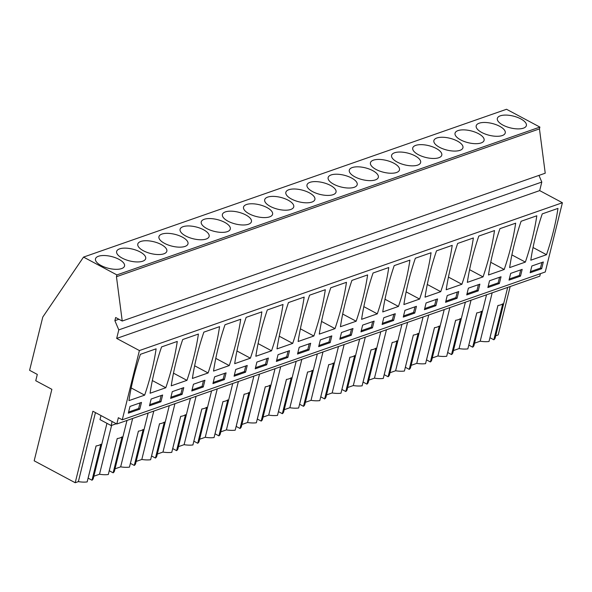 <?xml version="1.0" encoding="UTF-8"?>
<svg xmlns="http://www.w3.org/2000/svg" width="592" height="592" viewBox="0 0 592 592"><rect width="100%" height="100%" fill="white"/><g stroke="black" fill="none" stroke-linecap="round" stroke-linejoin="round"><path stroke-width="0.89" d="M118.911 319.251L114.878 320.664L115.655 317.512L122.233 321.027L545.232 173.204L539.453 128.886L539.897 127.088L506.53 109.268L83.531 257.091L42.779 317.06L29.6 370.303L37.303 374.425L35.749 380.715L51.867 389.329L34.173 460.813L75.206 482.732L78.366 481.629A17.064 6.941 -166.1 0 0 87.157 481.91L96.059 445.939A17.064 6.941 -166.1 0 0 100.899 444.252L91.997 480.223A17.064 6.941 -166.1 0 0 93.336 478.329L106.952 423.324M540.407 273.674L539.793 276.183L116.794 424.005L118.348 417.708L122.27 419.802L545.262 271.98L562.4 202.738L539.682 190.602L541.798 182.062L538.964 175.395M495.711 335.782L498.205 334.909L510.178 286.528M507.684 287.401L495.186 337.891A17.064 6.941 -166.1 0 1 493.839 339.786L502.741 303.822A17.064 6.941 -166.1 0 1 497.909 305.509L489.007 341.48A17.064 6.941 -166.1 0 1 480.208 341.199L474.555 343.175M486.528 294.794L474.037 345.284A17.064 6.941 -166.1 0 1 472.69 347.178L468.82 345.114L476.797 312.894M472.69 347.178L481.592 311.207A17.064 6.941 -166.1 0 1 476.76 312.902L467.858 348.873A17.064 6.941 -166.1 0 1 459.059 348.592L453.405 350.568M465.379 302.186L452.887 352.677A17.064 6.941 -166.1 0 1 451.541 354.571L447.67 352.506L455.64 320.287M451.541 354.571L460.443 318.6A17.064 6.941 -166.1 0 1 455.611 320.294L446.708 356.258A17.064 6.941 -166.1 0 1 437.91 355.984L432.256 357.96M444.229 309.579L431.738 360.069A17.064 6.941 -166.1 0 1 430.391 361.964L426.521 359.892L434.491 327.679M430.391 361.964L439.294 325.992A17.064 6.941 -166.1 0 1 434.461 327.679L425.559 363.651A17.064 6.941 -166.1 0 1 416.761 363.377L411.107 365.353M423.08 316.964L410.589 367.462A17.064 6.941 -166.1 0 1 409.242 369.356L405.372 367.284L413.342 335.065L404.41 371.043A17.064 6.941 -166.1 0 1 395.611 370.762L389.958 372.738M401.931 324.357L389.44 374.847A17.064 6.941 -166.1 0 1 388.093 376.741L384.223 374.677L392.193 342.457M388.093 376.741L396.995 340.777A17.064 6.941 -166.1 0 1 392.163 342.465L383.261 378.436A17.064 6.941 -166.1 0 1 374.462 378.155L368.809 380.131M380.782 331.749L368.283 382.24A17.064 6.941 -166.1 0 1 366.944 384.134L363.074 382.069L371.043 349.85M366.944 384.134L375.846 348.163A17.064 6.941 -166.1 0 1 371.014 349.857L362.112 385.821A17.064 6.941 -166.1 0 1 353.313 385.547L347.659 387.523M359.633 339.142L347.134 389.632A17.064 6.941 -166.1 0 1 345.795 391.527L341.924 389.462L349.894 357.242M345.795 391.527L354.697 355.555A17.064 6.941 -166.1 0 1 349.857 357.25L340.962 393.214A17.064 6.941 -166.1 0 1 332.164 392.94L326.51 394.916M338.483 346.535L325.985 397.025A17.064 6.941 -166.1 0 1 324.645 398.919L320.775 396.847L328.745 364.635M324.645 398.919L333.548 362.948A17.064 6.941 -166.1 0 1 328.708 364.635L319.806 400.606A17.064 6.941 -166.1 0 1 311.015 400.333L305.361 402.308M317.334 353.92L304.836 404.417A17.064 6.941 -166.1 0 1 303.496 406.312L299.619 404.24L307.596 372.02M303.496 406.312L312.398 370.34A17.064 6.941 -166.1 0 1 307.559 372.028L298.657 407.999A17.064 6.941 -166.1 0 1 289.858 407.718L284.212 409.694M296.185 361.312L283.686 411.803A17.064 6.941 -166.1 0 1 282.347 413.697L278.469 411.632L286.447 379.413M282.347 413.697L291.249 377.733A17.064 6.941 -166.1 0 1 286.41 379.42L277.507 415.392A17.064 6.941 -166.1 0 1 268.709 415.11L263.063 417.086M275.036 368.705L262.537 419.195A17.064 6.941 -166.1 0 1 261.19 421.09L257.32 419.025L265.297 386.805M261.19 421.09L270.093 385.118A17.064 6.941 -166.1 0 1 265.26 386.813L256.358 422.777A17.064 6.941 -166.1 0 1 247.56 422.503L241.906 424.479M253.879 376.098L241.388 426.588A17.064 6.941 -166.1 0 1 240.041 428.482L236.171 426.41L244.148 394.198M240.041 428.482L248.943 392.511A17.064 6.941 -166.1 0 1 244.111 394.198L235.209 430.169A17.064 6.941 -166.1 0 1 226.41 429.896L220.757 431.871M232.73 383.49L220.239 433.98A17.064 6.941 -166.1 0 1 218.892 435.875L215.022 433.803L222.992 401.591M218.892 435.875L227.794 399.903A17.064 6.941 -166.1 0 1 222.962 401.591L214.06 437.562A17.064 6.941 -166.1 0 1 205.261 437.288L199.608 439.257M211.581 390.875L199.09 441.373A17.064 6.941 -166.1 0 1 197.743 443.267L193.873 441.195L201.842 408.976M197.743 443.267L206.645 407.296A17.064 6.941 -166.1 0 1 201.813 408.983L192.911 444.955A17.064 6.941 -166.1 0 1 184.112 444.673L178.458 446.649M190.432 398.268L177.94 448.758A17.064 6.941 -166.1 0 1 176.594 450.653L172.723 448.588L180.693 416.368M176.594 450.653L185.496 414.689A17.064 6.941 -166.1 0 1 180.664 416.376L171.761 452.347A17.064 6.941 -166.1 0 1 162.963 452.066L157.309 454.042M169.282 405.661L156.791 456.151A17.064 6.941 -166.1 0 1 155.444 458.045L151.574 455.981L159.544 423.761M155.444 458.045L164.347 422.074A17.064 6.941 -166.1 0 1 159.514 423.768L150.612 459.732A17.064 6.941 -166.1 0 1 141.814 459.459L136.16 461.434M148.133 413.053L135.635 463.543A17.064 6.941 -166.1 0 1 134.295 465.438L130.425 463.366L138.395 431.154L129.463 467.125A17.064 6.941 -166.1 0 1 120.664 466.851L115.011 468.827M126.984 420.446L114.485 470.936A17.064 6.941 -166.1 0 1 113.146 472.83L109.276 470.758L117.246 438.546M113.146 472.83L122.048 436.859A17.064 6.941 -166.1 0 1 117.209 438.546L108.314 474.518A17.064 6.941 -166.1 0 1 99.515 474.244L93.862 476.212M96.096 445.931L88.127 478.151L91.997 480.223M497.946 305.502L489.969 337.721L493.839 339.786M539.897 127.088L116.898 274.91L83.531 257.091M523.417 128.161A14.955 6.083 13.9 0 0 526.384 125.585A14.955 6.083 13.9 0 0 517.26 117.305A14.955 6.083 13.9 0 0 500.307 115.825A14.955 6.083 13.9 0 0 497.347 118.4A14.955 6.083 13.9 0 0 506.471 126.681A14.955 6.083 13.9 0 0 523.417 128.161M309.964 182.343A14.955 6.083 13.9 0 0 306.996 184.919A14.955 6.083 13.9 0 0 316.121 193.199A14.955 6.083 13.9 0 0 333.067 194.687A14.955 6.083 13.9 0 0 336.034 192.104A14.955 6.083 13.9 0 0 326.91 183.823A14.955 6.083 13.9 0 0 309.964 182.343M311.917 202.072A14.955 6.083 13.9 0 0 314.885 199.497A14.955 6.083 13.9 0 0 305.761 191.216A14.955 6.083 13.9 0 0 288.815 189.729A14.955 6.083 13.9 0 0 285.847 192.311A14.955 6.083 13.9 0 0 294.971 200.592A14.955 6.083 13.9 0 0 311.917 202.072M185.022 246.42A14.955 6.083 13.9 0 0 187.982 243.845A14.955 6.083 13.9 0 0 178.858 235.557A14.955 6.083 13.9 0 0 161.912 234.077A14.955 6.083 13.9 0 0 158.945 236.659A14.955 6.083 13.9 0 0 168.069 244.94A14.955 6.083 13.9 0 0 185.022 246.42M206.171 239.027A14.955 6.083 13.9 0 0 209.131 236.452A14.955 6.083 13.9 0 0 200.007 228.164A14.955 6.083 13.9 0 0 183.061 226.684A14.955 6.083 13.9 0 0 180.094 229.267A14.955 6.083 13.9 0 0 189.218 237.547A14.955 6.083 13.9 0 0 206.171 239.027M227.321 231.642A14.955 6.083 13.9 0 0 230.288 229.06A14.955 6.083 13.9 0 0 221.164 220.779A14.955 6.083 13.9 0 0 204.21 219.299A14.955 6.083 13.9 0 0 201.243 221.874A14.955 6.083 13.9 0 0 210.367 230.155A14.955 6.083 13.9 0 0 227.321 231.642M269.619 216.857A14.955 6.083 13.9 0 0 272.586 214.282A14.955 6.083 13.9 0 0 263.462 205.994A14.955 6.083 13.9 0 0 246.509 204.514A14.955 6.083 13.9 0 0 243.549 207.089A14.955 6.083 13.9 0 0 252.673 215.377A14.955 6.083 13.9 0 0 269.619 216.857M394.561 152.773A14.955 6.083 13.9 0 0 391.593 155.356A14.955 6.083 13.9 0 0 400.717 163.636A14.955 6.083 13.9 0 0 417.671 165.116A14.955 6.083 13.9 0 0 420.631 162.541A14.955 6.083 13.9 0 0 411.507 154.26A14.955 6.083 13.9 0 0 394.561 152.773M459.969 150.338A14.955 6.083 13.9 0 0 462.937 147.756A14.955 6.083 13.9 0 0 453.812 139.475A14.955 6.083 13.9 0 0 436.859 137.995A14.955 6.083 13.9 0 0 433.892 140.57A14.955 6.083 13.9 0 0 443.016 148.858A14.955 6.083 13.9 0 0 459.969 150.338M438.82 157.731A14.955 6.083 13.9 0 0 441.78 155.148A14.955 6.083 13.9 0 0 432.656 146.868A14.955 6.083 13.9 0 0 415.71 145.388A14.955 6.083 13.9 0 0 412.742 147.963A14.955 6.083 13.9 0 0 421.867 156.251A14.955 6.083 13.9 0 0 438.82 157.731M479.157 123.21A14.955 6.083 13.9 0 0 476.197 125.793A14.955 6.083 13.9 0 0 485.322 134.073A14.955 6.083 13.9 0 0 502.268 135.553A14.955 6.083 13.9 0 0 505.235 132.978A14.955 6.083 13.9 0 0 496.111 124.69A14.955 6.083 13.9 0 0 479.157 123.21M481.118 142.946A14.955 6.083 13.9 0 0 484.086 140.371A14.955 6.083 13.9 0 0 474.962 132.083A14.955 6.083 13.9 0 0 458.008 130.603A14.955 6.083 13.9 0 0 455.048 133.178A14.955 6.083 13.9 0 0 464.172 141.466A14.955 6.083 13.9 0 0 481.118 142.946M354.216 187.294A14.955 6.083 13.9 0 0 357.183 184.711A14.955 6.083 13.9 0 0 348.059 176.431A14.955 6.083 13.9 0 0 331.113 174.951A14.955 6.083 13.9 0 0 328.146 177.526A14.955 6.083 13.9 0 0 337.27 185.814A14.955 6.083 13.9 0 0 354.216 187.294M375.365 179.901A14.955 6.083 13.9 0 0 378.332 177.326A14.955 6.083 13.9 0 0 369.208 169.038A14.955 6.083 13.9 0 0 352.262 167.558A14.955 6.083 13.9 0 0 349.295 170.133A14.955 6.083 13.9 0 0 358.419 178.421A14.955 6.083 13.9 0 0 375.365 179.901M396.522 172.509A14.955 6.083 13.9 0 0 399.482 169.934A14.955 6.083 13.9 0 0 390.357 161.646A14.955 6.083 13.9 0 0 373.411 160.166A14.955 6.083 13.9 0 0 370.444 162.748A14.955 6.083 13.9 0 0 379.568 171.029A14.955 6.083 13.9 0 0 396.522 172.509M290.768 209.464A14.955 6.083 13.9 0 0 293.736 206.889A14.955 6.083 13.9 0 0 284.611 198.601A14.955 6.083 13.9 0 0 267.658 197.121A14.955 6.083 13.9 0 0 264.698 199.704A14.955 6.083 13.9 0 0 273.822 207.984A14.955 6.083 13.9 0 0 290.768 209.464M142.716 261.205A14.955 6.083 13.9 0 0 145.684 258.623A14.955 6.083 13.9 0 0 136.56 250.342A14.955 6.083 13.9 0 0 119.614 248.862A14.955 6.083 13.9 0 0 116.646 251.437A14.955 6.083 13.9 0 0 125.77 259.725A14.955 6.083 13.9 0 0 142.716 261.205M163.873 253.813A14.955 6.083 13.9 0 0 166.833 251.237A14.955 6.083 13.9 0 0 157.709 242.949A14.955 6.083 13.9 0 0 140.763 241.469A14.955 6.083 13.9 0 0 137.795 244.045A14.955 6.083 13.9 0 0 146.92 252.333A14.955 6.083 13.9 0 0 163.873 253.813M248.47 224.25A14.955 6.083 13.9 0 0 251.437 221.667A14.955 6.083 13.9 0 0 242.313 213.386A14.955 6.083 13.9 0 0 225.36 211.906A14.955 6.083 13.9 0 0 222.4 214.482A14.955 6.083 13.9 0 0 231.524 222.77A14.955 6.083 13.9 0 0 248.47 224.25M98.464 256.255A14.955 6.083 13.9 0 0 95.497 258.83A14.955 6.083 13.9 0 0 104.621 267.11A14.955 6.083 13.9 0 0 121.567 268.59A14.955 6.083 13.9 0 0 124.535 266.015A14.955 6.083 13.9 0 0 115.41 257.735A14.955 6.083 13.9 0 0 98.464 256.255M539.453 128.886L116.454 276.708L116.898 274.91M122.233 321.027L116.454 276.708M541.798 182.062L118.8 329.885L114.878 320.664M539.682 190.602L116.683 338.424L118.8 329.885M562.4 202.738L139.401 350.56L116.683 338.424M122.27 419.802L139.401 350.56M546.505 254.708L530.795 260.199A169.105 81.637 118.1 0 1 542.25 213.89L557.967 208.399A169.105 81.637 118.1 0 1 546.505 254.708L533.037 247.515M541.658 268.724L543.323 261.982L531.845 265.993L530.173 272.734L541.658 268.724L540.481 268.095L541.865 262.485M309.009 350.027L297.524 354.038L299.197 347.297L310.674 343.279L309.009 350.027L307.833 349.398L309.216 343.789M313.856 336.012L298.146 341.503A169.105 81.637 118.1 0 1 309.601 295.186L325.319 289.695A169.105 81.637 118.1 0 1 313.856 336.012L300.388 328.819M287.853 357.42L289.525 350.671L278.04 354.682L276.375 361.431L287.853 357.42L286.683 356.791L276.656 360.291M292.707 343.397A169.105 81.637 118.1 0 0 304.162 297.088L288.452 302.579A169.105 81.637 118.1 0 0 276.997 348.888L292.707 343.397L279.239 336.204M351.308 335.242L352.973 328.501L341.495 332.512L339.823 339.253L351.308 335.242L350.131 334.613L351.515 329.004M351.907 280.408L367.617 274.917A169.105 81.637 118.1 0 1 356.155 321.227L340.444 326.717A169.105 81.637 118.1 0 1 351.907 280.408M330.158 342.635L331.823 335.893L320.346 339.904L318.674 346.646L330.158 342.635L328.982 342.006L330.366 336.397M330.75 287.793A169.105 81.637 118.1 0 0 319.295 334.11L335.005 328.619A169.105 81.637 118.1 0 0 346.468 282.31L330.75 287.793M224.405 379.59L212.928 383.601L214.593 376.86L226.077 372.842L224.405 379.59L223.228 378.961L224.62 373.352M225.004 324.749L240.715 319.266A169.105 81.637 118.1 0 1 229.252 365.575L213.542 371.066A169.105 81.637 118.1 0 1 225.004 324.749M203.256 386.983L204.928 380.234L193.443 384.245L191.778 390.994L203.256 386.983L202.079 386.354L203.47 380.745M203.855 332.142A169.105 81.637 118.1 0 0 192.393 378.458L208.103 372.967A169.105 81.637 118.1 0 0 219.565 326.651L203.855 332.142M266.703 364.805L255.226 368.823L256.891 362.075L268.376 358.064L266.703 364.805L265.534 364.176L266.918 358.574M271.558 350.79L255.84 356.28A169.105 81.637 118.1 0 1 267.303 309.971L283.013 304.48A169.105 81.637 118.1 0 1 271.558 350.79L258.09 343.597M245.554 372.198L247.227 365.456L235.742 369.467L234.077 376.209L245.554 372.198L244.378 371.569L234.358 375.076M246.154 317.364A169.105 81.637 118.1 0 0 234.691 363.673L250.401 358.182A169.105 81.637 118.1 0 0 261.864 311.873L246.154 317.364M478.203 290.894L466.725 294.912L468.39 288.163L479.875 284.153L478.203 290.894L477.026 290.272L478.417 284.663M478.802 236.06L494.512 230.569A169.105 81.637 118.1 0 1 483.05 276.878L467.34 282.369A169.105 81.637 118.1 0 1 478.802 236.06M457.054 298.287L458.726 291.545L447.241 295.556L445.576 302.297L457.054 298.287L455.877 297.658L457.268 292.056M457.653 243.453A169.105 81.637 118.1 0 0 446.19 289.762L461.901 284.271A169.105 81.637 118.1 0 0 473.363 237.962L457.653 243.453M520.501 276.116L509.024 280.127L510.689 273.386L522.174 269.367L520.501 276.116L519.332 275.487L520.716 269.878M525.356 262.101L509.645 267.591A169.105 81.637 118.1 0 1 521.101 221.275L536.811 215.784A169.105 81.637 118.1 0 1 525.356 262.101L511.888 254.908M499.352 283.509L501.024 276.76L489.54 280.771L487.875 287.52L499.352 283.509L498.183 282.88L488.156 286.38M504.206 269.486A169.105 81.637 118.1 0 0 515.662 223.177L499.951 228.667A169.105 81.637 118.1 0 0 488.489 274.977L504.206 269.486L490.738 262.293M393.606 320.464L395.271 313.716L383.794 317.726L382.121 324.475L393.606 320.464L392.429 319.835L393.821 314.226M398.453 306.441L382.743 311.932A169.105 81.637 118.1 0 1 394.205 265.623L409.916 260.132A169.105 81.637 118.1 0 1 398.453 306.441L384.985 299.249M372.457 327.85L374.122 321.108L362.644 325.119L360.972 331.868L372.457 327.85L371.28 327.228L361.253 330.728M377.304 313.834A169.105 81.637 118.1 0 0 388.766 267.525L373.056 273.016A169.105 81.637 118.1 0 0 361.594 319.325L377.304 313.834L363.836 306.641M435.904 305.679L437.577 298.938L426.092 302.949L424.427 309.69L435.904 305.679L434.728 305.05L436.119 299.441M436.504 250.845L452.214 245.354A169.105 81.637 118.1 0 1 440.751 291.664L425.041 297.154A169.105 81.637 118.1 0 1 436.504 250.845M414.755 313.072L416.428 306.323L404.943 310.341L403.27 317.083L414.755 313.072L413.579 312.443L414.97 306.834M419.602 299.056A169.105 81.637 118.1 0 0 431.065 252.74L415.355 258.23A169.105 81.637 118.1 0 0 403.892 304.547L419.602 299.056L406.134 291.863M161.557 346.927L177.267 341.436A169.105 81.637 118.1 0 1 165.804 387.745L150.094 393.236A169.105 81.637 118.1 0 1 161.557 346.927M160.957 401.761L149.473 405.772L151.145 399.03L162.622 395.019L160.957 401.761L159.781 401.132L161.172 395.53M186.954 380.353A169.105 81.637 118.1 0 0 198.416 334.043L182.706 339.534A169.105 81.637 118.1 0 0 171.243 385.843L186.954 380.353L173.486 373.16M182.107 394.368L183.779 387.627L172.294 391.638L170.622 398.386L182.107 394.368L180.93 393.747L170.903 397.247M140.408 354.319A169.105 81.637 118.1 0 0 128.945 400.629L144.655 395.138A169.105 81.637 118.1 0 0 156.118 348.829L140.408 354.319M139.808 409.153L141.473 402.412L129.996 406.423L128.323 413.164L139.808 409.153L138.632 408.524L128.605 412.032M116.794 424.005L92.9 411.24L75.206 482.732M492.181 292.818L480.208 341.199M471.032 300.211L459.059 348.592M449.883 307.603L437.91 355.984M428.734 314.996L416.761 363.377M407.585 322.381L395.611 370.762M409.242 369.356L418.144 333.385A17.064 6.941 -166.1 0 1 413.312 335.072M386.435 329.774L374.462 378.155M365.286 337.166L353.313 385.547M344.137 344.559L332.164 392.94M322.988 351.951L311.015 400.333M301.831 359.337L289.858 407.718M280.682 366.729L268.709 415.11M259.533 374.122L247.56 422.503M238.384 381.514L226.41 429.896M217.234 388.907L205.261 437.288M196.085 396.292L184.112 444.673M174.936 403.685L162.963 452.066M153.787 411.077L141.814 459.459M132.638 418.47L120.664 466.851M134.295 465.438L143.197 429.466A17.064 6.941 -166.1 0 1 138.365 431.154M111.607 425.382L99.515 474.244M95.445 412.602L78.366 481.629M100.995 415.569L99.996 419.61L111.118 425.552L112.117 421.511M530.454 271.602L540.481 268.095M297.806 352.899L307.833 349.398M288.067 351.182L286.683 356.791M340.104 338.121L350.131 334.613M342.687 314.034L356.155 321.227M318.955 345.513L328.982 342.006M321.537 321.426L335.005 328.619M213.209 382.469L223.228 378.961M215.791 358.382L229.252 365.575M192.06 389.854L202.079 386.354M194.642 365.775L208.103 372.967M255.507 367.684L265.534 364.176M245.769 365.96L244.378 371.569M236.941 350.989L250.401 358.182M467.007 293.773L477.026 290.272M469.589 269.686L483.05 276.878M445.857 301.165L455.877 297.658M448.44 277.078L461.901 284.271M509.305 278.987L519.332 275.487M499.567 277.271L498.183 282.88M382.402 323.336L392.429 319.835M372.671 321.619L371.28 327.228M424.708 308.558L434.728 305.05M427.291 284.471L440.751 291.664M403.552 315.943L413.579 312.443M152.336 380.552L165.804 387.745M149.754 404.639L159.781 401.132M182.321 388.137L180.93 393.747M131.187 387.945L144.655 395.138M140.023 402.915L138.632 408.524M116.298 423.739L111.118 425.552"/></g></svg>
